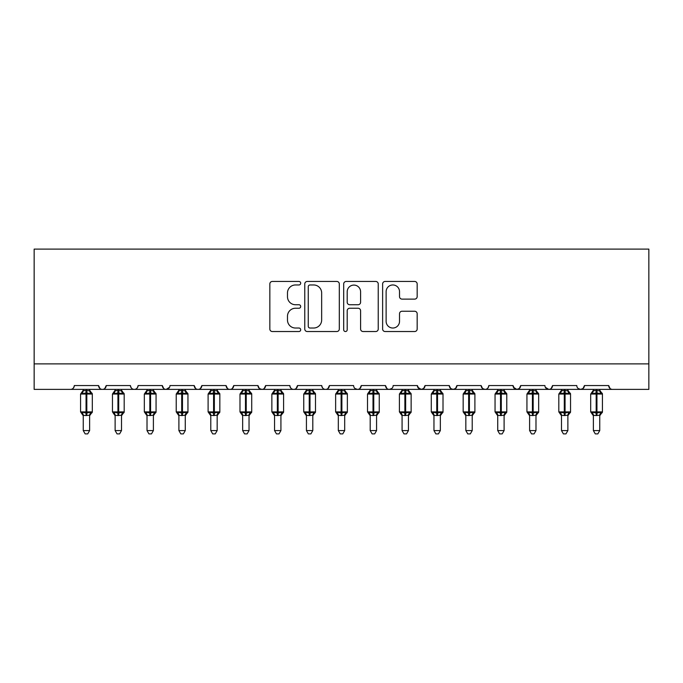 <?xml version="1.0" encoding="UTF-8"?>
<svg xmlns="http://www.w3.org/2000/svg" width="683" height="683" viewBox="0 0 683 683"><rect width="100%" height="100%" fill="white"/><g stroke="black" fill="none" stroke-linecap="round" stroke-linejoin="round"><path stroke-width="1.02" d="M300.691 283.206A1.75 1.75 0 0 0 298.941 281.456L272.338 281.456A2.501 2.501 0 0 0 269.836 283.957L269.836 329.027A2.501 2.501 0 0 0 272.338 331.528L298.941 331.528A1.75 1.75 0 0 0 300.691 329.778A1.75 1.75 0 0 0 298.941 328.028L295.5 328.028A8.008 8.008 0 0 1 287.483 320.011L287.483 316.255A8.008 8.008 0 0 1 295.5 308.246L298.941 308.246A1.75 1.75 0 0 0 300.691 306.496A1.75 1.75 0 0 0 298.941 304.738L295.5 304.738A8.008 8.008 0 0 1 287.483 296.729L287.483 292.973A8.008 8.008 0 0 1 295.5 284.965L298.941 284.965A1.75 1.75 0 0 0 300.691 283.206M414.666 299.111A2.501 2.501 0 0 0 417.168 296.601L417.168 283.957A2.501 2.501 0 0 0 414.666 281.456L385.127 281.456A2.501 2.501 0 0 0 382.625 283.957L382.625 329.027A2.501 2.501 0 0 0 385.127 331.528L414.666 331.528A2.501 2.501 0 0 0 417.168 329.027L417.168 313.753A2.501 2.501 0 0 0 414.666 311.252L402.022 311.252A2.501 2.501 0 0 0 399.521 313.753L399.521 321.326A6.693 6.693 0 0 1 392.827 328.028A6.693 6.693 0 0 1 386.126 321.326L386.126 291.658A6.693 6.693 0 0 1 392.827 284.965A6.693 6.693 0 0 1 399.521 291.658L399.521 296.601A2.501 2.501 0 0 0 402.022 299.111L414.666 299.111M34.15 363.885L648.85 363.885L648.85 249.107L34.15 249.107L34.15 389.387L70.494 389.387C72.526 389.464 73.798 388.183 74.319 385.562L98.557 385.562L99.949 388.516M339.306 283.957A2.501 2.501 0 0 0 336.804 281.456L307.265 281.456A2.501 2.501 0 0 0 304.763 283.957L304.763 329.027A2.501 2.501 0 0 0 307.265 331.528L336.804 331.528A2.501 2.501 0 0 0 339.306 329.027L339.306 283.957M346.196 281.456L375.735 281.456A2.501 2.501 0 0 1 378.237 283.957L378.237 329.027A2.501 2.501 0 0 1 375.735 331.528L363.091 331.528A2.501 2.501 0 0 1 360.59 329.027L360.59 310.748A2.501 2.501 0 0 0 358.088 308.246L349.696 308.246A2.501 2.501 0 0 0 347.195 310.748L347.195 329.778A1.75 1.75 0 0 1 345.444 331.528A1.75 1.75 0 0 1 343.694 329.778L343.694 283.957A2.501 2.501 0 0 1 346.196 281.456M70.494 389.387C72.526 389.464 73.798 388.183 74.319 385.562A3.825 3.825 0 0 1 70.494 389.387L102.382 389.387C100.35 389.464 99.078 388.183 98.557 385.562A3.825 3.825 0 0 0 102.382 389.387A3.825 3.825 0 0 0 106.207 385.562L130.436 385.562A3.825 3.825 0 0 0 134.261 389.387A3.825 3.825 0 0 0 138.086 385.562L162.315 385.562A3.825 3.825 0 0 0 166.148 389.387A3.825 3.825 0 0 0 169.973 385.562L194.203 385.562A3.825 3.825 0 0 0 198.027 389.387A3.825 3.825 0 0 0 201.852 385.562L226.082 385.562A3.825 3.825 0 0 0 229.906 389.387A3.825 3.825 0 0 0 233.74 385.562L257.969 385.562A3.825 3.825 0 0 0 261.794 389.387A3.825 3.825 0 0 0 265.619 385.562L289.848 385.562A3.825 3.825 0 0 0 293.673 389.387A3.825 3.825 0 0 0 297.498 385.562L321.736 385.562A3.825 3.825 0 0 0 325.56 389.387A3.825 3.825 0 0 0 329.385 385.562L353.615 385.562A3.825 3.825 0 0 0 357.44 389.387A3.825 3.825 0 0 0 361.264 385.562L385.502 385.562A3.825 3.825 0 0 0 389.327 389.387A3.825 3.825 0 0 0 393.152 385.562L417.381 385.562A3.825 3.825 0 0 0 421.206 389.387A3.825 3.825 0 0 0 425.031 385.562L449.26 385.562A3.825 3.825 0 0 0 453.094 389.387A3.825 3.825 0 0 0 456.918 385.562L481.148 385.562A3.825 3.825 0 0 0 484.973 389.387A3.825 3.825 0 0 0 488.797 385.562L513.027 385.562A3.825 3.825 0 0 0 516.852 389.387A3.825 3.825 0 0 0 520.685 385.562L544.914 385.562A3.825 3.825 0 0 0 548.739 389.387A3.825 3.825 0 0 0 552.564 385.562L576.793 385.562A3.825 3.825 0 0 0 580.618 389.387A3.825 3.825 0 0 0 584.443 385.562L608.681 385.562L610.073 388.516M584.443 385.562L583.051 388.516L580.618 389.387L578.16 388.49M104.806 388.516L106.207 385.562C105.686 388.183 104.405 389.464 102.382 389.387L548.739 389.387C550.771 389.464 552.043 388.183 552.564 385.562L551.164 388.516M520.685 385.562L519.285 388.516M513.027 385.562L514.427 388.516M481.148 385.562L482.548 388.516M456.918 385.562L455.518 388.516M449.26 385.562L450.66 388.516M425.031 385.562L423.631 388.516M417.381 385.562L418.781 388.516M391.786 388.49L389.327 389.387C387.295 389.464 386.023 388.183 385.502 385.562L386.894 388.516M354.981 388.49L357.44 389.387C359.471 389.464 360.744 388.183 361.264 385.562L359.873 388.516M321.736 385.562C322.256 388.183 323.529 389.464 325.56 389.387C327.584 389.464 328.865 388.183 329.385 385.562L327.985 388.516M289.848 385.562C290.369 388.183 291.65 389.464 293.673 389.387C295.705 389.464 296.977 388.183 297.498 385.562L296.106 388.516M259.327 388.49L261.794 389.387C263.826 389.464 265.098 388.183 265.619 385.562L264.219 388.516M257.969 385.562L259.369 388.516M227.482 388.516L226.082 385.562C226.602 388.183 227.883 389.464 229.906 389.387C231.938 389.464 233.219 388.183 233.74 385.562L232.34 388.516M195.603 388.516L194.203 385.562C194.723 388.183 195.995 389.464 198.027 389.387C200.059 389.464 201.331 388.183 201.852 385.562L200.452 388.516M169.555 387.295L166.148 389.387C164.116 389.464 162.844 388.183 162.315 385.562L163.715 388.516M608.681 385.562A3.825 3.825 0 0 0 612.506 389.387C610.474 389.464 609.202 388.183 608.681 385.562M648.85 363.885L648.85 389.387L548.739 389.387L545.324 387.295M130.436 385.562C130.957 388.183 132.229 389.464 134.261 389.387C136.293 389.464 137.565 388.183 138.086 385.562M417.791 387.295L421.206 389.387L423.673 388.49M450.626 388.49L453.094 389.387L455.552 388.49M482.505 388.49L484.973 389.387C487.005 389.464 488.277 388.183 488.797 385.562M513.445 387.295L516.852 389.387L519.319 388.49M310.014 284.965A1.75 1.75 0 0 0 308.264 286.715L308.264 326.269A1.75 1.75 0 0 0 310.014 328.028L313.651 328.028A8.008 8.008 0 0 0 321.659 320.011L321.659 292.973A8.008 8.008 0 0 0 313.651 284.965L310.014 284.965M360.59 291.786A6.693 6.693 0 0 0 353.896 285.084A6.693 6.693 0 0 0 347.195 291.786L347.195 302.236A2.501 2.501 0 0 0 349.696 304.738L358.088 304.738A2.501 2.501 0 0 0 360.59 302.236L360.59 291.786M83.249 430.58L89.627 430.58L87.714 433.893L85.162 433.893L83.249 430.58L83.249 415.307A2.809 2.672 180 0 0 81.772 412.967L82.327 412.148L86.058 413.044L86.058 411.9L86.818 411.9L86.818 392.896L90.549 393.792L91.471 392.845A1.272 1.272 0 0 1 92.307 394.04L80.568 394.04L80.568 411.9L86.058 411.9L86.058 392.896L82.327 393.792L81.772 392.973A2.809 2.672 -0 0 0 83.249 390.616L89.627 390.753L89.627 389.387M89.627 430.58L89.627 415.187L86.058 415.563L86.058 413.044L86.818 413.044L86.818 411.9L92.307 411.9A1.272 1.272 0 0 1 91.471 413.095L89.627 415.734M86.058 415.563L83.249 415.307L82.327 412.148M83.249 389.387L83.249 390.633M86.818 415.563L86.818 413.044L90.549 412.148L91.471 413.095M82.327 393.792L82.703 392.708M90.549 393.792L89.627 390.753M89.627 415.187L90.549 412.148M115.128 430.58L121.506 430.58L119.593 433.893L117.049 433.893L115.128 430.58L115.128 415.307A2.809 2.672 180 0 0 113.66 412.967L114.206 412.148L117.937 413.044L117.937 411.9L118.705 411.9L118.705 392.896L122.436 393.792L123.35 392.845A1.272 1.272 0 0 1 124.186 394.04L112.456 394.04L112.456 411.9L117.937 411.9L117.937 392.896L114.206 393.792L113.66 392.973A2.809 2.672 -0 0 0 115.128 390.616L121.514 390.753L121.506 389.387M121.506 430.58L121.514 415.187L117.937 415.563L117.937 413.044L118.705 413.044L118.705 411.9L124.186 411.9A1.272 1.272 0 0 1 123.35 413.095L121.506 415.734M117.937 415.563L115.128 415.307M115.128 389.387L115.128 390.633M118.705 415.563L118.705 413.044L122.436 412.148L123.35 413.095M114.206 393.792L114.582 392.708M122.436 393.792L121.514 390.753M121.514 415.187L122.436 412.148M115.128 415.187L114.206 412.148M147.016 430.58L153.393 430.58L151.481 433.893L148.928 433.893L147.016 430.58L147.016 415.307A2.809 2.672 180 0 0 145.539 412.967L146.094 412.148L149.825 413.044L149.825 411.9L150.584 411.9L150.584 392.896L154.315 393.792L155.229 392.845A1.272 1.272 0 0 1 156.066 394.04L144.335 394.04L144.335 411.9L149.825 411.9L149.825 392.896L146.094 393.792L145.539 392.973A2.809 2.672 -0 0 0 147.016 390.616L153.393 390.753L153.393 389.387M153.393 430.58L153.393 415.187L149.825 415.563L149.825 413.044L150.584 413.044L150.584 411.9L156.066 411.9A1.272 1.272 0 0 1 155.229 413.095L153.393 415.734M149.825 415.563L147.016 415.307M147.016 389.387L147.016 390.633M150.584 415.563L150.584 413.044L154.315 412.148L155.229 413.095M146.094 393.792L146.461 392.708M154.315 393.792L153.393 390.753M153.393 415.187L154.315 412.148M147.016 415.187L146.094 412.148M178.895 430.58L185.272 430.58L183.36 433.893L180.816 433.893L178.895 430.58L178.895 415.307A2.809 2.672 180 0 0 177.426 412.967L177.973 412.148L181.704 413.044L181.704 411.9L182.472 411.9L182.472 392.896L186.203 393.792L187.116 392.845A1.272 1.272 0 0 1 187.953 394.04L176.223 394.04L176.223 411.9L181.704 411.9L181.704 392.896L177.973 393.792L177.426 392.973A2.809 2.672 -0 0 0 178.895 390.616L185.272 390.753L185.272 389.387M185.272 430.58L185.272 415.187L181.704 415.563L181.704 413.044L182.472 413.044L182.472 411.9L187.953 411.9A1.272 1.272 0 0 1 187.116 413.095L185.272 415.734M181.704 415.563L178.895 415.307M178.895 389.387L178.895 390.633M182.472 415.563L182.472 413.044L186.203 412.148L187.116 413.095M177.973 393.792L178.348 392.708M186.203 393.792L185.272 390.753M185.272 415.187L186.203 412.148M178.895 415.187L177.973 412.148M210.782 430.58L217.16 430.58L215.239 433.893L212.695 433.893L210.782 430.58L210.782 415.307A2.809 2.672 180 0 0 209.305 412.967L209.852 412.148L213.583 413.044L213.583 411.9L214.351 411.9L214.351 392.896L218.082 393.792L218.995 392.845A1.272 1.272 0 0 1 219.832 394.04L208.102 394.04L208.102 411.9L213.583 411.9L213.583 392.896L209.852 393.792L209.305 392.973A2.809 2.672 -0 0 0 210.782 390.616L217.16 390.753L217.16 389.387M217.16 430.58L217.16 415.187L213.583 415.563L213.583 413.044L214.351 413.044L214.351 411.9L219.832 411.9A1.272 1.272 0 0 1 218.995 413.095L217.16 415.734M213.583 415.563L210.782 415.307M210.782 389.387L210.782 390.633M214.351 415.563L214.351 413.044L218.082 412.148L218.995 413.095M209.852 393.792L210.227 392.708M218.082 393.792L217.16 390.753M217.16 415.187L218.082 412.148M210.782 415.187L209.852 412.148M242.661 430.58L249.039 430.58L247.126 433.893L244.574 433.893L242.661 430.58L242.661 415.307A2.809 2.672 180 0 0 241.193 412.967L241.739 412.148L245.47 413.044L245.47 411.9L246.23 411.9L246.23 392.896L249.969 393.792L250.883 392.845A1.272 1.272 0 0 1 251.72 394.04L239.989 394.04L239.989 411.9L245.47 411.9L245.47 392.896L241.739 393.792L241.193 392.973A2.809 2.672 -0 0 0 242.661 390.616L249.039 390.753L249.039 389.387M249.039 430.58L249.039 415.187L245.47 415.563L245.47 413.044L246.23 413.044L246.23 411.9L251.72 411.9A1.272 1.272 0 0 1 250.883 413.095L249.039 415.734M245.47 415.563L242.661 415.307M242.661 389.387L242.661 390.633M246.23 415.563L246.23 413.044L249.969 412.148L250.883 413.095M241.739 393.792L242.115 392.708M249.969 393.792L249.039 390.753M249.039 415.187L249.969 412.148M242.661 415.187L241.739 412.148M274.549 430.58L280.926 430.58L279.006 433.893L276.461 433.893L274.549 430.58L274.549 415.307A2.809 2.672 180 0 0 273.072 412.967L273.618 412.148L277.349 413.044L277.349 411.9L278.118 411.9L278.118 392.896L281.848 393.792L282.762 392.845A1.272 1.272 0 0 1 283.599 394.04L271.868 394.04L271.868 411.9L277.349 411.9L277.349 392.896L273.618 393.792L273.072 392.973A2.809 2.672 -0 0 0 274.549 390.616L280.926 390.753L280.926 389.387M280.926 430.58L280.926 415.187L277.349 415.563L277.349 413.044L278.118 413.044L278.118 411.9L283.599 411.9A1.272 1.272 0 0 1 282.762 413.095L280.926 415.734M277.349 415.563L274.549 415.307M274.549 389.387L274.549 390.633M278.118 415.563L278.118 413.044L281.848 412.148L282.762 413.095M273.618 393.792L273.994 392.708M281.848 393.792L280.926 390.753M280.926 415.187L281.848 412.148M274.54 415.187L273.618 412.148M306.428 430.58L312.805 430.58L310.893 433.893L308.34 433.893L306.428 430.58L306.428 415.307A2.809 2.672 180 0 0 304.959 412.967L305.506 412.148L309.237 413.044L309.237 411.9L309.997 411.9L309.997 392.896L313.728 393.792L314.65 392.845A1.272 1.272 0 0 1 315.486 394.04L303.747 394.04L303.747 411.9L309.237 411.9L309.237 392.896L305.506 393.792L304.959 392.973A2.809 2.672 -0 0 0 306.428 390.616L312.805 390.753L312.805 389.387M312.805 430.58L312.805 415.187L309.237 415.563L309.237 413.044L309.997 413.044L309.997 411.9L315.486 411.9A1.272 1.272 0 0 1 314.65 413.095L312.805 415.734M309.237 415.563L306.428 415.307M306.428 389.387L306.428 390.633M309.997 415.563L309.997 413.044L313.728 412.148L314.65 413.095M305.506 393.792L305.882 392.708M313.728 393.792L312.805 390.753M312.805 415.187L313.728 412.148M306.428 415.187L305.506 412.148M338.316 430.58L344.684 430.58L342.772 433.893L340.228 433.893L338.316 430.58L338.316 415.307A2.809 2.672 180 0 0 336.839 412.967L337.385 412.148L341.116 413.044L341.116 411.9L341.884 411.9L341.884 392.896L345.615 393.792L346.529 392.845A1.272 1.272 0 0 1 347.365 394.04L335.635 394.04L335.635 411.9L341.116 411.9L341.116 392.896L337.385 393.792L336.839 392.973A2.809 2.672 -0 0 0 338.316 390.616L344.693 390.753L344.684 389.387M344.684 430.58L344.693 415.187L341.116 415.563L341.116 413.044L341.884 413.044L341.884 411.9L347.365 411.9A1.272 1.272 0 0 1 346.529 413.095L344.684 415.734M341.116 415.563L338.316 415.307M338.316 389.387L338.316 390.633M341.884 415.563L341.884 413.044L345.615 412.148L346.529 413.095M337.385 393.792L337.761 392.708M345.615 393.792L344.693 390.753M344.693 415.187L345.615 412.148M338.307 415.187L337.385 412.148M370.195 430.58L376.572 430.58L374.66 433.893L372.107 433.893L370.195 430.58L370.195 415.307A2.809 2.672 180 0 0 368.718 412.967L369.272 412.148L373.003 413.044L373.003 411.9L373.763 411.9L373.763 392.896L377.494 393.792L378.416 392.845A1.272 1.272 0 0 1 379.253 394.04L367.514 394.04L367.514 411.9L373.003 411.9L373.003 392.896L369.272 393.792L368.718 392.973A2.809 2.672 -0 0 0 370.195 390.616L376.572 390.753L376.572 389.387M376.572 430.58L376.572 415.187L373.003 415.563L373.003 413.044L373.763 413.044L373.763 411.9L379.253 411.9A1.272 1.272 0 0 1 378.416 413.095L376.572 415.734M373.003 415.563L370.195 415.307M370.195 389.387L370.195 390.633M373.763 415.563L373.763 413.044L377.494 412.148L378.416 413.095M369.272 393.792L369.648 392.708M377.494 393.792L376.572 390.753M376.572 415.187L377.494 412.148M370.195 415.187L369.272 412.148M402.074 430.58L408.451 430.58L406.539 433.893L403.995 433.893L402.074 430.58L402.074 415.307A2.809 2.672 180 0 0 400.605 412.967L401.152 412.148L404.882 413.044L404.882 411.9L405.651 411.9L405.651 392.896L409.382 393.792L410.295 392.845A1.272 1.272 0 0 1 411.132 394.04L399.401 394.04L399.401 411.9L404.882 411.9L404.882 392.896L401.152 393.792L400.605 392.973A2.809 2.672 -0 0 0 402.074 390.616L408.46 390.753L408.451 389.387M408.451 430.58L408.46 415.187L404.882 415.563L404.882 413.044L405.651 413.044L405.651 411.9L411.132 411.9A1.272 1.272 0 0 1 410.295 413.095L408.451 415.734M404.882 415.563L402.074 415.307M402.074 389.387L402.074 390.633M405.651 415.563L405.651 413.044L409.382 412.148L410.295 413.095M401.152 393.792L401.527 392.708M409.382 393.792L408.46 390.753M408.46 415.187L409.382 412.148M402.074 415.187L401.152 412.148M433.961 430.58L440.339 430.58L438.426 433.893L435.874 433.893L433.961 430.58L433.961 415.307A2.809 2.672 180 0 0 432.484 412.967L433.031 412.148L436.77 413.044L436.77 411.9L437.53 411.9L437.53 392.896L441.261 393.792L442.174 392.845A1.272 1.272 0 0 1 443.011 394.04L431.28 394.04L431.28 411.9L436.77 411.9L436.77 392.896L433.031 393.792L432.484 392.973A2.809 2.672 -0 0 0 433.961 390.616L440.339 390.753L440.339 389.387M440.339 430.58L440.339 415.187L436.77 415.563L436.77 413.044L437.53 413.044L437.53 411.9L443.011 411.9A1.272 1.272 0 0 1 442.174 413.095L440.339 415.734M436.77 415.563L433.961 415.307M433.961 389.387L433.961 390.633M437.53 415.563L437.53 413.044L441.261 412.148L442.174 413.095M433.031 393.792L433.406 392.708M441.261 393.792L440.339 390.753M440.339 415.187L441.261 412.148M433.961 415.187L433.031 412.148M465.84 430.58L472.218 430.58L470.305 433.893L467.761 433.893L465.84 430.58L465.84 415.307A2.809 2.672 180 0 0 464.372 412.967L464.918 412.148L468.649 413.044L468.649 411.9L469.417 411.9L469.417 392.896L473.148 393.792L474.062 392.845A1.272 1.272 0 0 1 474.898 394.04L463.168 394.04L463.168 411.9L468.649 411.9L468.649 392.896L464.918 393.792L464.372 392.973A2.809 2.672 -0 0 0 465.84 390.616L472.218 390.753L472.218 389.387M472.218 430.58L472.218 415.187L468.649 415.563L468.649 413.044L469.417 413.044L469.417 411.9L474.898 411.9A1.272 1.272 0 0 1 474.062 413.095L472.218 415.734M468.649 415.563L465.84 415.307M465.84 389.387L465.84 390.633M469.417 415.563L469.417 413.044L473.148 412.148L474.062 413.095M464.918 393.792L465.294 392.708M473.148 393.792L472.218 390.753M472.218 415.187L473.148 412.148M465.84 415.187L464.918 412.148M497.728 430.58L504.105 430.58L502.184 433.893L499.64 433.893L497.728 430.58L497.728 415.307A2.809 2.672 180 0 0 496.251 412.967L496.797 412.148L500.528 413.044L500.528 411.9L501.296 411.9L501.296 392.896L505.027 393.792L505.941 392.845A1.272 1.272 0 0 1 506.777 394.04L495.047 394.04L495.047 411.9L500.528 411.9L500.528 392.896L496.797 393.792L496.251 392.973A2.809 2.672 -0 0 0 497.728 390.616L504.105 390.753L504.105 389.387M504.105 430.58L504.105 415.187L500.528 415.563L500.528 413.044L501.296 413.044L501.296 411.9L506.777 411.9A1.272 1.272 0 0 1 505.941 413.095L504.105 415.734M500.528 415.563L497.728 415.307M497.728 389.387L497.728 390.633M501.296 415.563L501.296 413.044L505.027 412.148L505.941 413.095M496.797 393.792L497.173 392.708M505.027 393.792L504.105 390.753M504.105 415.187L505.027 412.148M497.728 415.187L496.797 412.148M529.607 430.58L535.984 430.58L534.072 433.893L531.519 433.893L529.607 430.58L529.607 415.307A2.809 2.672 180 0 0 528.138 412.967L528.685 412.148L532.416 413.044L532.416 411.9L533.175 411.9L533.175 392.896L536.906 393.792L537.828 392.845A1.272 1.272 0 0 1 538.665 394.04L526.935 394.04L526.935 411.9L532.416 411.9L532.416 392.896L528.685 393.792L528.138 392.973A2.809 2.672 -0 0 0 529.607 390.616L535.984 390.753L535.984 389.387M535.984 430.58L535.984 415.187L532.416 415.563L532.416 413.044L533.175 413.044L533.175 411.9L538.665 411.9A1.272 1.272 0 0 1 537.828 413.095L535.984 415.734M532.416 415.563L529.607 415.307M529.607 389.387L529.607 390.633M533.175 415.563L533.175 413.044L536.906 412.148L537.828 413.095M528.685 393.792L529.06 392.708M536.906 393.792L535.984 390.753M535.984 415.187L536.906 412.148M529.607 415.187L528.685 412.148M561.494 430.58L567.872 430.58L565.951 433.893L563.407 433.893L561.494 430.58L561.494 415.307A2.809 2.672 180 0 0 560.017 412.967L560.564 412.148L564.295 413.044L564.295 411.9L565.063 411.9L565.063 392.896L568.794 393.792L569.707 392.845A1.272 1.272 0 0 1 570.544 394.04L558.814 394.04L558.814 411.9L564.295 411.9L564.295 392.896L560.564 393.792L560.017 392.973A2.809 2.672 -0 0 0 561.494 390.616L567.872 390.753L567.872 389.387M567.872 430.58L567.872 415.187L564.295 415.563L564.295 413.044L565.063 413.044L565.063 411.9L570.544 411.9A1.272 1.272 0 0 1 569.707 413.095L567.872 415.734M564.295 415.563L561.494 415.307M561.494 389.387L561.494 390.633M565.063 415.563L565.063 413.044L568.794 412.148L569.707 413.095M560.564 393.792L560.939 392.708M568.794 393.792L567.872 390.753M567.872 415.187L568.794 412.148M561.486 415.187L560.564 412.148M593.373 430.58L599.751 430.58L597.838 433.893L595.286 433.893L593.373 430.58L593.373 415.307A2.809 2.672 180 0 0 591.896 412.967L592.451 412.148L596.182 413.044L596.182 411.9L596.942 411.9L596.942 392.896L600.673 393.792L601.595 392.845A1.272 1.272 0 0 1 602.432 394.04L590.693 394.04L590.693 411.9L596.182 411.9L596.182 392.896L592.451 393.792L591.896 392.973A2.809 2.672 -0 0 0 593.373 390.616L599.751 390.753L599.751 389.387M599.751 430.58L599.751 415.187L596.182 415.563L596.182 413.044L596.942 413.044L596.942 411.9L602.432 411.9A1.272 1.272 0 0 1 601.595 413.095L599.751 415.734M596.182 415.563L593.373 415.307M593.373 389.387L593.373 390.633M596.942 415.563L596.942 413.044L600.673 412.148L601.595 413.095M592.451 393.792L592.827 392.708M600.673 393.792L599.751 390.753M599.751 415.187L600.673 412.148M593.373 415.187L592.451 412.148M86.818 390.377L86.818 392.896L86.058 392.896L86.058 390.377M91.104 392.973A2.809 2.672 -0 0 1 89.627 390.616M89.627 415.324A2.809 2.672 180 0 1 91.104 412.967M118.705 390.377L118.705 392.896L117.937 392.896L117.937 390.377M122.983 392.973A2.809 2.672 -0 0 1 121.506 390.616M121.506 415.324A2.809 2.672 180 0 1 122.983 412.967M150.584 390.377L150.584 392.896L149.825 392.896L149.825 390.377M154.862 392.973A2.809 2.672 -0 0 1 153.393 390.616M153.393 415.324A2.809 2.672 180 0 1 154.862 412.967M182.472 390.377L182.472 392.896L181.704 392.896L181.704 390.377M186.749 392.973A2.809 2.672 -0 0 1 185.272 390.616M185.272 415.324A2.809 2.672 180 0 1 186.749 412.967M214.351 390.377L214.351 392.896L213.583 392.896L213.583 390.377M218.628 392.973A2.809 2.672 -0 0 1 217.16 390.616M217.16 415.324A2.809 2.672 180 0 1 218.628 412.967M246.23 390.377L246.23 392.896L245.47 392.896L245.47 390.377M250.516 392.973A2.809 2.672 -0 0 1 249.039 390.616M249.039 415.324A2.809 2.672 180 0 1 250.516 412.967M278.118 390.377L278.118 392.896L277.349 392.896L277.349 390.377M282.395 392.973A2.809 2.672 -0 0 1 280.926 390.616M280.926 415.324A2.809 2.672 180 0 1 282.395 412.967M309.997 390.377L309.997 392.896L309.237 392.896L309.237 390.377M314.282 392.973A2.809 2.672 -0 0 1 312.805 390.616M312.805 415.324A2.809 2.672 180 0 1 314.282 412.967M341.884 390.377L341.884 392.896L341.116 392.896L341.116 390.377M346.161 392.973A2.809 2.672 -0 0 1 344.684 390.616M344.684 415.324A2.809 2.672 180 0 1 346.161 412.967M373.763 390.377L373.763 392.896L373.003 392.896L373.003 390.377M378.041 392.973A2.809 2.672 -0 0 1 376.572 390.616M376.572 415.324A2.809 2.672 180 0 1 378.041 412.967M405.651 390.377L405.651 392.896L404.882 392.896L404.882 390.377M409.928 392.973A2.809 2.672 -0 0 1 408.451 390.616M408.451 415.324A2.809 2.672 180 0 1 409.928 412.967M437.53 390.377L437.53 392.896L436.77 392.896L436.77 390.377M441.807 392.973A2.809 2.672 -0 0 1 440.339 390.616M440.339 415.324A2.809 2.672 180 0 1 441.807 412.967M469.417 390.377L469.417 392.896L468.649 392.896L468.649 390.377M473.695 392.973A2.809 2.672 -0 0 1 472.218 390.616M472.218 415.324A2.809 2.672 180 0 1 473.695 412.967M501.296 390.377L501.296 392.896L500.528 392.896L500.528 390.377M505.574 392.973A2.809 2.672 -0 0 1 504.105 390.616M504.105 415.324A2.809 2.672 180 0 1 505.574 412.967M533.175 390.377L533.175 392.896L532.416 392.896L532.416 390.377M537.461 392.973A2.809 2.672 -0 0 1 535.984 390.616M535.984 415.324A2.809 2.672 180 0 1 537.461 412.967M565.063 390.377L565.063 392.896L564.295 392.896L564.295 390.377M569.34 392.973A2.809 2.672 -0 0 1 567.872 390.616M567.872 415.324A2.809 2.672 180 0 1 569.34 412.967M596.942 390.377L596.942 392.896L596.182 392.896L596.182 390.377M601.228 392.973A2.809 2.672 -0 0 1 599.751 390.616M599.751 415.324A2.809 2.672 180 0 1 601.228 412.967M92.307 411.9L92.307 394.04M83.249 415.734L80.568 411.9M83.249 390.206L80.568 394.04M91.471 392.845L89.627 390.206M124.186 411.9L124.186 394.04M115.128 415.734L112.456 411.9M115.128 390.206L112.456 394.04M123.35 392.845L121.506 390.206M156.066 411.9L156.066 394.04M147.016 415.734L144.335 411.9M147.016 390.206L144.335 394.04M155.229 392.845L153.393 390.206M187.953 411.9L187.953 394.04M178.895 415.734L176.223 411.9M178.895 390.206L176.223 394.04M187.116 392.845L185.272 390.206M219.832 411.9L219.832 394.04M210.782 415.734L208.102 411.9M210.782 390.206L208.102 394.04M218.995 392.845L217.16 390.206M251.72 411.9L251.72 394.04M242.661 415.734L239.989 411.9M242.661 390.206L239.989 394.04M250.883 392.845L249.039 390.206M283.599 411.9L283.599 394.04M274.549 415.734L271.868 411.9M274.549 390.206L271.868 394.04M282.762 392.845L280.926 390.206M315.486 411.9L315.486 394.04M306.428 415.734L303.747 411.9M306.428 390.206L303.747 394.04M314.65 392.845L312.805 390.206M347.365 411.9L347.365 394.04M338.316 415.734L335.635 411.9M338.316 390.206L335.635 394.04M346.529 392.845L344.684 390.206M379.253 411.9L379.253 394.04M370.195 415.734L367.514 411.9M370.195 390.206L367.514 394.04M378.416 392.845L376.572 390.206M411.132 411.9L411.132 394.04M402.074 415.734L399.401 411.9M402.074 390.206L399.401 394.04M410.295 392.845L408.451 390.206M443.011 411.9L443.011 394.04M433.961 415.734L431.28 411.9M433.961 390.206L431.28 394.04M442.174 392.845L440.339 390.206M474.898 411.9L474.898 394.04M465.84 415.734L463.168 411.9M465.84 390.206L463.168 394.04M474.062 392.845L472.218 390.206M506.777 411.9L506.777 394.04M497.728 415.734L495.047 411.9M497.728 390.206L495.047 394.04M505.941 392.845L504.105 390.206M538.665 411.9L538.665 394.04M529.607 415.734L526.935 411.9M529.607 390.206L526.935 394.04M537.828 392.845L535.984 390.206M570.544 411.9L570.544 394.04M561.494 415.734L558.814 411.9M561.494 390.206L558.814 394.04M569.707 392.845L567.872 390.206M602.432 411.9L602.432 394.04M593.373 415.734L590.693 411.9M593.373 390.206L590.693 394.04M601.595 392.845L599.751 390.206"/></g></svg>
